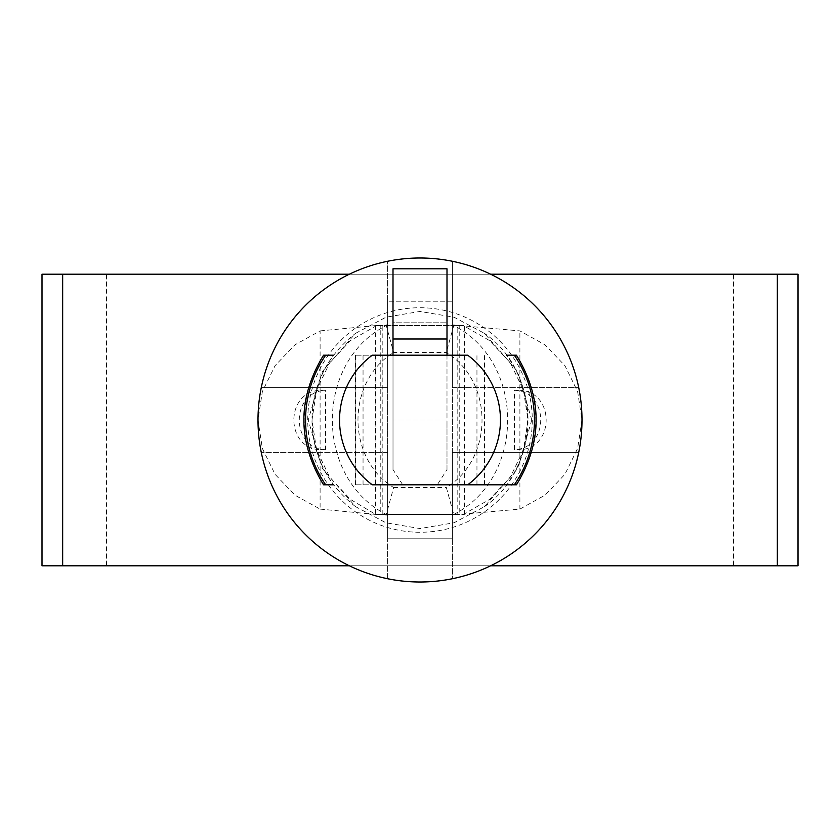 <?xml version="1.0" encoding="UTF-8"?>
<svg xmlns="http://www.w3.org/2000/svg" width="840" height="840" viewBox="0 0 840 840"><rect width="100%" height="100%" fill="white"/><g stroke="black" fill="none" stroke-linecap="round" stroke-linejoin="round"><path stroke-width="0.63" stroke-dasharray="4.2 3.15" d="M531.783 420L517.597 468.5L484.512 506.615L454.01 522.795L419.99 528.559L385.969 522.795L355.488 506.615L322.403 468.51L308.217 420L322.403 371.501L355.488 333.385L385.991 317.205L420.011 311.441L454.031 317.205L484.512 333.385L517.597 371.49L531.783 420M349.387 565.803L490.613 565.803M798 565.803L42 565.803M349.387 274.197L490.613 274.197M798 274.197L42 274.197M106.239 565.803L106.239 274.197M387.597 515.225L387.597 538.797L452.403 538.797L387.597 538.797L387.597 301.203L387.597 324.776L380.782 325.49L380.782 514.51L459.218 514.51L459.218 325.49L382.2 325.49L382.2 514.51L387.597 515.225L387.597 324.776M452.403 301.203L387.597 301.203L452.403 301.203L452.403 324.776L457.8 325.49L457.8 514.51L452.403 515.225L452.403 538.797L452.403 301.203M733.761 565.803L733.761 274.197M325.5 449.705C290.535 448.245 290.535 391.755 325.5 390.296L320.103 390.296C285.065 391.734 285.169 448.319 320.103 449.705L320.103 509.103L294.913 495.159L275.058 474.306L262.363 448.455L257.995 420L262.363 391.545L275.058 365.694L294.913 344.841L320.103 330.897L320.103 449.705L325.5 449.705L325.5 390.296M376.803 325.49L350.48 340.557L329.752 362.702L316.575 390.012L311.997 420L316.575 449.988L329.752 477.298L350.48 499.443L375.627 514.406L375.627 325.594L463.197 325.49L489.521 340.557L510.248 362.702L523.425 390.012L528.003 420L523.425 449.988L510.248 477.298L489.521 499.443L463.197 514.51L453.747 514.437L446.355 487.515C493.952 458.514 493.857 381.476 446.355 352.485L393.645 352.485L386.253 325.563C314.475 361.904 314.286 477.907 386.253 514.437L393.645 487.515C346.143 458.524 346.048 381.486 393.645 352.485M453.747 514.437C525.525 478.096 525.714 362.093 453.747 325.563L446.355 352.485M453.915 514.51L386.253 514.437M375.627 514.406L320.103 509.103M375.627 325.594L320.103 330.897M376.215 325.49L380.782 325.49M459.218 325.49L519.897 330.897L545.076 344.873L564.942 365.694L577.605 391.556L582.005 420L577.605 448.445L564.942 474.306L545.076 495.128L519.897 509.103L459.218 514.51M463.197 325.49L463.785 325.49M463.197 514.51L463.785 514.51M376.803 514.51L386.085 514.51M380.782 514.51L376.215 514.51M514.5 390.296C549.465 391.755 549.465 448.245 514.5 449.705L514.5 390.296L519.897 390.296L519.897 330.897M402.717 484.796L393.005 469.592L393.005 420L446.995 420L446.995 469.592L437.283 484.796L375.9 484.796L375.9 355.205L467.702 355.205M375.9 355.205L355.131 355.205L355.131 484.796L355.215 355.205M372.298 484.796L381.99 484.796L381.99 355.205L372.298 355.205M381.99 355.205L355.131 355.205M323.526 355.205L333.596 355.205A108.003 108.003 0 0 0 333.596 484.796L323.526 484.796M516.474 484.796L506.405 484.796A108.003 108.003 0 0 0 506.405 355.205L516.474 355.205M446.995 469.592L446.995 355.205M393.005 268.8L393.005 322.802L446.995 322.802L393.005 322.802L393.005 420L446.995 420L446.995 268.8M393.005 469.592L393.005 355.205M484.869 355.205L484.869 484.796L437.283 484.796M484.869 484.796L467.702 484.796M381.99 484.796L355.131 484.796M375.9 484.796L355.215 484.796M387.597 578.728L387.597 452.403L261.272 452.403L387.597 452.403L387.597 578.728A162.005 162.005 0 0 1 261.272 452.403A162.005 162.005 0 0 0 387.597 578.728M452.403 452.403L452.403 578.728L452.403 452.403L578.728 452.403L452.403 452.403M578.728 452.403A162.005 162.005 0 0 1 452.403 578.728A162.005 162.005 0 0 0 578.728 452.403M452.403 387.597L578.728 387.597L452.403 387.597L452.403 261.272L452.403 387.597M452.403 261.272A162.005 162.005 0 0 1 578.728 387.597A162.005 162.005 0 0 0 452.403 261.272M387.597 387.597L387.597 261.272L387.597 387.597L261.272 387.597L387.597 387.597M261.272 387.597A162.005 162.005 0 0 1 387.597 261.272A162.005 162.005 0 0 0 261.272 387.597M257.995 420A162.005 162.005 0 0 1 500.997 279.699A162.005 162.005 0 0 1 500.997 560.301A162.005 162.005 0 0 1 257.995 420M519.897 509.103L519.897 390.296C554.831 391.681 554.936 448.266 519.897 449.705L514.5 449.705M452.403 324.776L452.403 515.225M307.734 420A112.266 112.266 0 0 1 476.133 322.77A112.266 112.266 0 0 1 476.133 517.23A112.266 112.266 0 0 1 307.734 420M393.645 487.515L446.355 487.515M324.041 484.796A115.794 115.794 0 0 1 324.041 355.205M458.01 484.796L458.01 355.205M476.952 484.796L476.952 355.205M484.785 484.796L484.785 355.205M484.512 484.796L484.512 355.205M464.1 484.796L464.1 355.205M355.488 484.796L355.488 355.205M363.048 484.796L363.048 355.205M515.96 355.205A115.794 115.794 0 0 1 515.96 484.796M464.373 514.406L464.373 325.594M484.512 506.615C541.884 467.114 541.874 372.876 484.512 333.385M355.488 506.615C327.348 484.596 312.848 455.721 311.997 420C312.848 384.279 327.348 355.404 355.488 333.385M106.796 274.197L106.796 565.803M733.204 274.197L733.204 565.803"/><path stroke-width="1.26" d="M62.664 565.803L62.664 274.197L42 274.197L42 565.803L349.387 565.803M490.613 565.803L798 565.803L798 274.197L490.613 274.197M62.664 274.197L349.387 274.197M333.596 355.205L324.041 355.205M515.96 355.205L514.322 355.205A114.429 114.429 0 0 1 514.322 484.796L372.298 484.796A80.462 80.462 0 0 1 372.298 355.205L467.702 355.205A80.462 80.462 0 0 1 467.702 484.796L506.405 484.796M514.322 355.205L506.405 355.205M324.041 484.796L333.596 484.796M446.995 339.003L393.005 339.003L393.005 268.8L446.995 268.8L446.995 355.205M393.005 339.003L393.005 355.205M514.322 484.796L515.96 484.796M257.995 420A162.005 162.005 0 0 1 500.997 279.699A162.005 162.005 0 0 1 500.997 560.301A162.005 162.005 0 0 1 257.995 420M777.336 565.803L777.336 274.197M325.679 484.796A114.429 114.429 0 0 1 325.679 355.205M323.526 484.796C297.318 441.599 297.318 398.401 323.526 355.205M516.474 484.796C542.682 441.599 542.682 398.401 516.474 355.205"/></g></svg>
